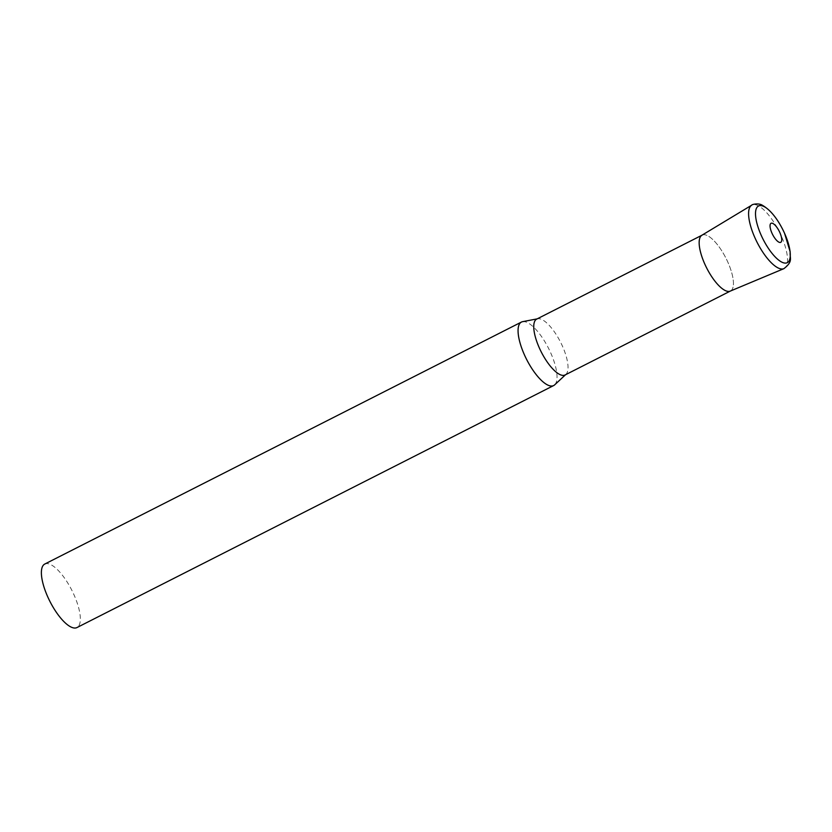 <?xml version="1.0" encoding="UTF-8"?>
<svg xmlns="http://www.w3.org/2000/svg" width="832" height="832" viewBox="0 0 832 832"><rect width="100%" height="100%" fill="white"/><g stroke="black" fill="none" stroke-linecap="round" stroke-linejoin="round"><path stroke-width="0.62" stroke-dasharray="4.16 3.12" d="M522.59 321.672A35.599 12.293 -116.9 0 1 523.068 321.61A35.599 12.293 -116.9 0 1 548.808 348.847A35.599 12.293 -116.9 0 1 554.663 384.852M44.741 564.065A35.599 12.293 -116.9 0 1 46.384 563.607A35.599 12.293 -116.9 0 1 72.894 592.426A35.599 12.293 -116.9 0 1 76.97 627.557M536.702 319.103A31.325 10.816 -116.9 0 1 537.722 318.76A31.325 10.816 -116.9 0 1 538.148 318.698A31.325 10.816 -116.9 0 1 560.799 342.67A31.325 10.816 -116.9 0 1 565.947 374.358A31.325 10.816 -116.9 0 1 565.074 374.972M702 235.196L702.114 235.134A31.325 10.816 -116.9 0 1 703.56 234.728A31.325 10.816 -116.9 0 1 726.887 260.083A31.325 10.816 -116.9 0 1 730.486 291.002L730.361 291.065M730.236 291.117A31.325 10.816 63.1 0 0 727.782 262.018A31.325 10.816 63.1 0 0 701.875 235.258M783.9 268.653A35.589 12.282 63.1 0 0 781.113 235.591A35.589 12.282 63.1 0 0 751.681 205.202M537.722 318.76L537.181 318.864"/><path stroke-width="1.25" d="M565.542 374.733L554.663 384.852A35.599 12.293 -116.9 0 1 553.665 385.559A35.599 12.293 -116.9 0 1 552.022 386.017A35.599 12.293 -116.9 0 1 525.512 357.198A35.599 12.293 -116.9 0 1 521.425 322.067A35.599 12.293 -116.9 0 1 522.59 321.672L537.181 318.864M553.665 385.559L76.97 627.557A35.599 12.293 -116.9 0 1 75.338 628.014A35.599 12.293 -116.9 0 1 48.828 599.196A35.599 12.293 -116.9 0 1 44.741 564.065L521.425 322.067M730.361 291.065L565.074 374.972A31.325 10.816 -116.9 0 1 563.628 375.378A31.325 10.816 -116.9 0 1 540.301 350.022A31.325 10.816 -116.9 0 1 536.702 319.103L702 235.196M730.486 291.002A31.325 10.816 -116.9 0 1 729.04 291.408A31.325 10.816 -116.9 0 1 705.713 266.042A31.325 10.816 -116.9 0 1 702.114 235.134M751.681 205.202L701.875 235.258A31.325 10.816 63.1 0 0 704.818 264.118A31.325 10.816 63.1 0 0 730.236 291.117L783.9 268.653C793.499 261.144 789.537 258.565 790.192 251.909L784.555 233.282C778.211 219.534 770.879 210.236 762.549 205.379C758.961 202.81 751.826 204.318 751.681 205.202A35.589 12.282 63.1 0 0 755.019 237.973A35.589 12.282 63.1 0 0 783.9 268.653M761.249 235.404A31.782 10.972 63.1 0 0 785.814 263.089A31.782 10.972 63.1 0 0 784.545 233.272A31.782 10.972 63.1 0 0 759.98 205.587A31.782 10.972 63.1 0 0 761.249 235.404M771.971 233.178A10.681 3.692 63.1 0 0 780.229 242.476A10.681 3.692 63.1 0 0 779.802 232.461A10.681 3.692 63.1 0 0 771.545 223.153A10.681 3.692 63.1 0 0 771.971 233.178"/></g></svg>
